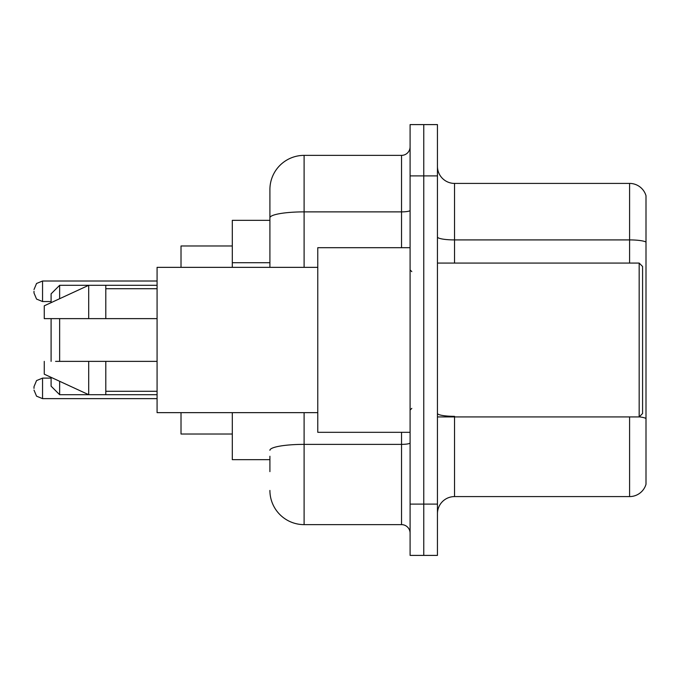 <?xml version="1.0" encoding="UTF-8"?>
<svg xmlns="http://www.w3.org/2000/svg" width="680" height="680" viewBox="0 0 680 680"><rect width="100%" height="100%" fill="white"/><g stroke="black" fill="none" stroke-linecap="round" stroke-linejoin="round"><path stroke-width="1.02" d="M269.909 250.75L269.909 217.821L269.909 220.337L232.305 220.337L232.305 267.35M269.909 459.663L232.305 459.663L232.305 412.649M269.909 471.631L269.909 456.246M410.091 504.11L410.091 555.399L423.767 555.399L423.767 504.11L423.767 555.399L437.444 555.399L437.444 504.11L423.767 504.11L423.767 175.891L423.767 504.11L410.091 504.11L410.091 175.891L423.767 175.891L423.767 124.602L423.767 175.891L437.444 175.891L437.444 504.11M437.444 175.891L437.444 124.602L410.091 124.602L410.091 175.891M304.104 412.649L304.104 524.629L401.54 524.629L401.54 432.31M269.909 267.35L269.909 189.567A34.187 34.187 0 0 1 304.104 155.371L401.54 155.371A8.551 8.551 0 0 0 410.091 146.829M269.909 189.567L269.909 208.369M410.091 533.171A8.551 8.551 0 0 0 401.54 524.629M304.104 524.629A34.187 34.187 0 0 1 269.909 490.433M437.444 513.689A17.093 17.093 0 0 1 454.537 496.587L629.587 496.587L629.587 416.925M646 195.721A17.093 17.093 0 0 0 629.587 183.413A17.093 17.093 0 0 1 646 195.721L646 484.279A17.093 17.093 0 0 1 629.587 496.587M646 242.054L646 242.054A17.093 2.966 180 0 0 629.587 239.912L629.587 183.413L454.537 183.413A17.093 17.093 0 0 1 437.444 166.311A17.093 17.093 0 0 0 454.537 183.413L454.537 263.075M646 242.292L646 428.213M51.093 318.631L51.093 361.369M51.093 377.349L51.093 386.155L59.645 394.706L157.08 394.706M59.645 318.631L59.645 361.369M59.645 381.293L59.645 394.706M181.016 412.649L181.016 434.019L232.305 434.019M232.305 245.981L181.016 245.981L181.016 267.35M51.093 302.651L51.093 293.845L59.645 285.294L59.645 298.707M639.166 263.075L642.583 266.492L642.583 413.508L639.166 416.925L639.166 263.075L437.444 263.075M410.091 247.69L317.773 247.69L317.773 432.31L410.091 432.31M317.773 267.35L157.08 267.35L157.08 412.649L317.773 412.649M59.645 285.294L88.706 285.294L88.706 318.631L157.08 318.631M105.799 318.631L105.799 285.294L88.706 285.294L44.259 305.813L44.259 318.631L88.706 318.631M157.08 361.369L105.799 361.369L105.799 394.706M44.259 361.369L44.259 374.187L88.706 394.706L88.706 361.369L55.573 361.369M105.799 361.369L88.706 361.369M34 388.382L34 386.673L34 388.382M34 291.278L34 292.986L34 291.278M269.909 262.718L232.305 262.718M410.091 442.884A8.551 1.488 0 0 1 401.54 444.371L304.104 444.371A34.187 5.933 180 0 0 269.909 450.313M304.104 155.371L304.104 211.88L401.54 211.88L401.54 155.371M269.909 217.821A34.187 5.933 180 0 1 304.104 211.88L304.104 267.35M401.54 247.69L401.54 211.88A8.551 1.488 0 0 0 410.091 210.392M454.537 416.925L454.537 496.587M629.587 263.075L629.587 239.912L454.537 239.912A17.093 2.966 -0 0 1 437.444 236.946M646 418.472A17.093 2.966 180 0 0 639.234 416.857M454.537 416.339A17.093 2.966 0 0 1 437.444 413.363M34 386.673L36.55 380.579L42.551 378.123L36.55 380.579L34 386.673L36.55 380.579L42.551 378.123L36.55 380.579L34 386.673L36.55 380.579L42.551 378.123L36.55 380.579L34 386.673L36.55 380.579L42.551 378.123L36.55 380.579L34 386.673L36.55 380.579L42.551 378.123L42.551 398.633L36.55 396.176L34 390.091L36.55 396.176L42.551 398.633L36.55 396.176L34 390.091L36.55 396.176L42.551 398.633L36.55 396.176L34 390.091L36.55 396.176L42.551 398.633L36.55 396.176L34 390.091L36.55 396.176L42.551 398.633L157.08 398.633M157.08 281.019L42.551 281.019L42.551 301.537L36.55 299.081L34 292.986M105.799 285.294L157.08 285.294M437.444 416.925L639.166 416.925M411.8 271.618L410.091 269.909M105.799 288.711L157.08 288.711M105.799 391.289L157.08 391.289M411.8 408.382L410.091 410.091M42.551 378.123L51.093 378.123M42.551 398.633L36.55 396.176L34 390.091M42.551 301.537L51.093 301.537M42.551 281.019L36.55 283.475L34 289.57"/></g></svg>

